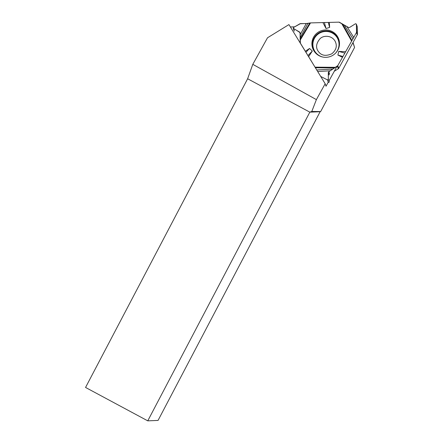 <?xml version="1.0" encoding="UTF-8"?>
<svg xmlns="http://www.w3.org/2000/svg" width="443" height="443" viewBox="0 0 443 443"><rect width="100%" height="100%" fill="white"/><g stroke="black" fill="none" stroke-linecap="round" stroke-linejoin="round"><path stroke-width="0.66" d="M334.321 71.212L338.302 68.798L337.378 66.057L328.8 71.738L328.296 72.613L328.341 79.347L329.188 81.85A0.604 0.598 161.3 0 1 328.296 82.392L328.174 82.326M310.526 22.909L300.16 40.197L300.083 32.605L293.216 28.225L293.471 27.532L299.933 23.75L307.891 23.451L310.526 22.909L338.934 22.15A1.119 1.107 -18.7 0 1 339.493 22.283L348.552 27.488L349.571 27.455L355.48 23.745L356.366 24.06L357.208 26.569A0.604 0.598 161.3 0 1 357.241 26.741L357.446 34.189A1.119 1.107 -18.7 0 1 357.307 34.753L338.701 68.383A1.119 1.107 -18.7 0 1 338.302 68.798M308.649 56.671L307.957 55.608L312.326 51.011L308.649 56.671L315.964 68.709L300.371 43.154L300.132 32.909L299.601 32.029L293.493 28.562L293.471 27.532L300.504 23.595L306.213 23.584L310.526 22.909L338.934 22.15L348.552 27.488L349.571 27.455L355.48 23.745L356.394 24.238L356.521 32.428L337.776 65.642L338.701 68.383M307.957 55.608L305.332 51.261L309.546 48.475L312.326 51.011M300.16 40.197L300.204 42.6A1.119 1.107 -18.7 0 0 300.371 43.154L305.332 51.261M329.171 80.526L329.188 81.85M328.296 82.392L327.449 79.89L320.893 76.539L321.053 77.021M357.307 34.753L356.521 32.428L337.776 65.642L328.8 71.738L328.296 72.613L328.341 79.347L327.449 79.89L320.893 76.539M337.378 66.057A1.119 1.107 -18.7 0 0 337.776 65.642M357.241 26.741L356.394 24.238L356.654 31.846L357.446 34.189M356.521 32.428L356.654 31.846M342.96 56.482L337.893 55.065L342.406 57.28M337.893 55.065L338.734 51.399L344.848 53.105M345.496 51.693L338.734 51.399M328.324 22.565L329.642 27.4L329.343 22.405M329.642 27.4L326.02 28.535L324.431 22.693M322.93 22.576L326.02 28.535M337.494 36.492A13.805 13.655 161.3 0 1 316.208 53.636A13.805 13.655 161.3 0 1 317.038 33.059A13.805 13.655 161.3 0 1 337.494 36.492M305.925 52.28L309.546 48.475M327.449 79.89L328.341 79.347M147.757 420.85L85.554 387.453L247.626 78.76L309.829 112.151L147.757 420.85L158.057 420.418L320.128 111.719L309.829 112.151L311.789 111.481L316.385 99.62L252.792 64.34L267.511 37.782L288.936 24.592L325.173 83.744L326.015 86.23L328.235 82.215M247.626 78.76L252.792 64.34M320.128 111.719L320.677 111.547L354.572 47.451L353.038 42.467M311.789 111.481L320.677 111.547M316.385 99.62L325.173 83.744M352.949 42.633L354.572 47.451M328.9 81.008L337.068 66.245M294.656 26.84L290.381 26.951M330.34 70.802L317.675 71.5M316.739 69.977L332.92 69.08M346.974 26.641L353.835 37.505M352.982 38.906L344.244 25.063M300.171 34.692L306.213 23.584M307.891 23.451L300.188 37.605M329.094 74.972L328.296 72.613M329.586 74.081L328.8 71.738M322.775 57.031A13.091 12.952 161.3 0 1 315.438 36.797A13.091 12.952 161.3 0 1 337.151 37.649A13.091 12.952 161.3 0 1 336.121 52.523M293.493 28.562L294.34 31.065M300.149 33.646L299.601 32.029M335.301 67.314L315.073 67.159M341.619 23.429L351.482 40.872M334.387 67.923L315.444 67.779M316.424 53.83A13.489 13.345 161.3 0 1 317.565 33.834A13.489 13.345 161.3 0 1 339.238 46.133M342.589 23.988L351.825 40.33M300.149 39.167L309.862 22.975M334.902 40.834C337.455 45.551 336.442 49.86 331.873 53.758C326.054 56.322 321.668 55.718 318.722 51.947C315.482 47.977 315.937 43.552 320.079 38.668C323.412 35.235 331.408 35.191 334.902 40.834M300.265 42.932L300.376 43.27M293.216 28.225L294.063 30.733"/></g></svg>
